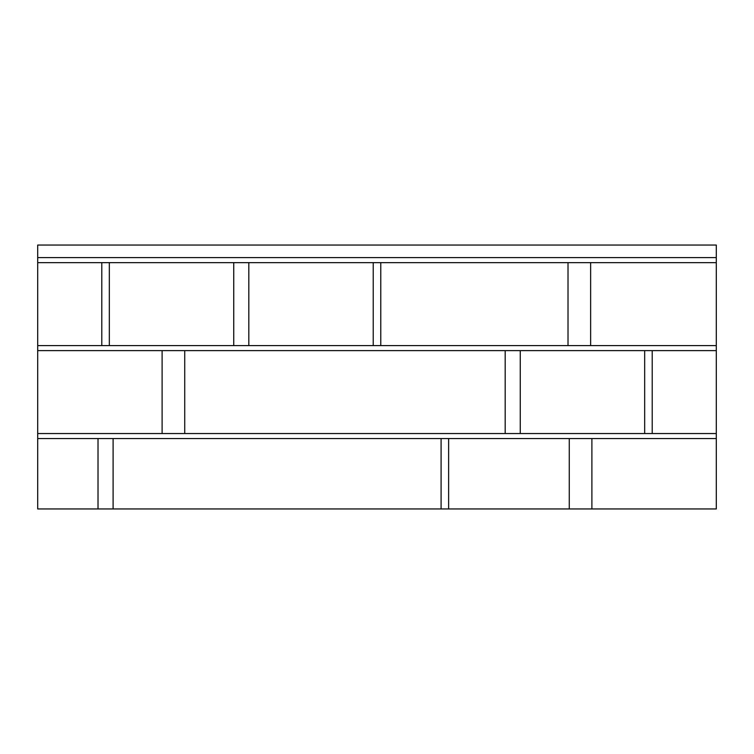 <?xml version="1.0" encoding="UTF-8"?>
<svg xmlns="http://www.w3.org/2000/svg" width="754" height="754" viewBox="0 0 754 754"><rect width="100%" height="100%" fill="white"/><g stroke="black" fill="none" stroke-linecap="round" stroke-linejoin="round"><path stroke-width="1.13" d="M568.016 345.586L590.636 345.586L590.636 262.646L568.016 262.646L568.016 345.586M233.74 345.586L248.82 345.586L248.82 262.646L233.74 262.646L233.74 345.586M373.23 345.586L380.77 345.586L380.77 262.646L373.23 262.646L373.23 345.586M101.79 345.586L109.33 345.586L109.33 262.646L101.79 262.646L101.79 345.586M505.18 433.55L520.26 433.55L520.26 350.61L505.18 350.61L505.18 433.55M644.67 433.55L652.21 433.55L652.21 350.61L644.67 350.61L644.67 433.55M162.11 433.55L184.73 433.55L184.73 350.61L162.11 350.61L162.11 433.55M441.09 508.95L448.63 508.95L448.63 438.574L441.09 438.574L441.09 508.95M98.02 508.95L113.1 508.95L113.1 438.574L98.02 438.574L98.02 508.95M569.27 508.95L591.89 508.95L591.89 438.574L569.27 438.574L569.27 508.95M716.3 438.574L716.3 508.95L37.7 508.95L37.7 438.574L716.3 438.574L37.7 438.574L37.7 433.55L716.3 433.55L716.3 438.574M716.3 345.586L716.3 350.61L37.7 350.61L37.7 433.55L716.3 433.55L716.3 350.61L37.7 350.61L37.7 345.586L716.3 345.586L37.7 345.586L37.7 257.614L716.3 257.614L716.3 262.646L37.7 262.646L716.3 262.646L716.3 345.586M716.3 257.614L37.7 257.614L37.7 245.05L716.3 245.05L716.3 257.614"/></g></svg>
